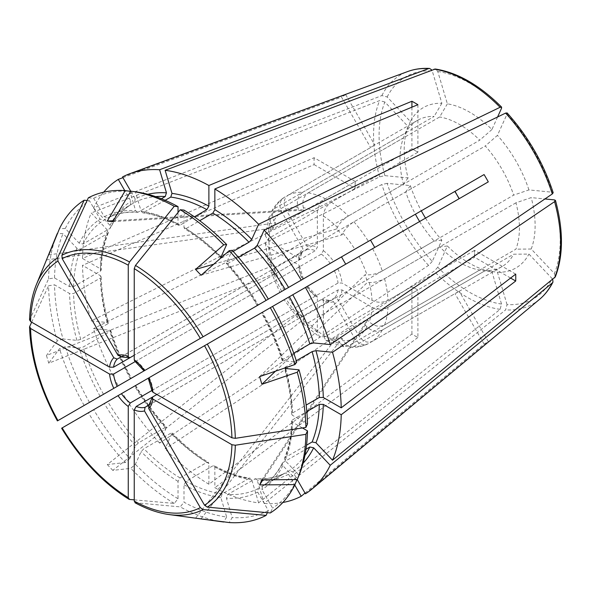 <?xml version="1.0" encoding="UTF-8"?>
<svg xmlns="http://www.w3.org/2000/svg" width="591" height="591" viewBox="0 0 591 591"><rect width="100%" height="100%" fill="white"/><g stroke="black" fill="none" stroke-linecap="round" stroke-linejoin="round"><path stroke-width="0.44" stroke-dasharray="2.96 2.22" d="M261.894 479.877L367.476 319.975L365.186 325.02L262.951 479.862M156.903 394.507L338.045 289.922L342.049 289.937L372.027 307.239C377.339 309.765 382.65 309.765 387.962 307.246A84.454 48.758 60 0 1 384.564 325.006C379.282 327.333 374.169 326.276 369.235 321.829L367.476 319.975M384.564 325.006L515.943 249.158A84.454 48.758 -120 0 0 515.943 202.816L531.213 197.601L544.932 198.953M554.417 199.898A128.077 73.949 60 0 1 554.417 273.522L531.213 249.025L515.943 249.158M554.417 273.522L555.318 276.891M302.444 427.965L292.449 422.196L291.622 421.021L292.449 419.891A154.835 89.389 60 0 1 285.261 457.471L306.537 445.186M285.261 457.471L284.515 458.306L285.106 460.566L299.016 475.245L297.251 479.552L292.774 471.854L289.376 470.562L262.5 486.083L261.924 489.666L272.562 508.105L270.331 512.951M282.276 463.248C277.275 473.214 270.663 480.838 262.426 486.127L262.5 486.083A154.835 89.389 60 0 0 282.971 462.524L282.276 463.248L282.823 465.612L296.032 479.56M148.888 405.167L334.395 297.997L337.808 299.312L359.003 336.028C362.889 341.679 367.425 343.401 372.603 341.192L459.081 291.267A563.024 459.702 60 0 1 459.244 291.289L455.026 293.727A563.024 459.702 60 0 0 454.863 293.705L459.081 291.267M305.444 493.803L488.299 341.62L459.244 291.289M307.497 423.991L292.449 415.296L291.622 414.173L292.449 412.998L306.145 405.086M296.29 360.754L285.261 367.122L284.397 368.097L285.106 368.452A157.649 91.014 60 0 1 292.449 415.296M510.587 278.058L474.625 257.299A563.024 325.057 0 0 0 474.44 257.321L474.44 250.421A563.024 325.057 0 0 1 474.625 250.399L474.625 257.299M387.962 307.246L474.44 257.321M292.449 419.891L306.825 411.595M152.109 391.161L152.921 389.905L338.045 283.023L342.049 283.037L372.027 300.346C377.339 302.873 382.65 302.873 387.962 300.354L474.44 250.421M515.943 202.816L384.564 278.671C379.282 281.419 374.169 282.705 369.235 282.535L367.476 282.358L294.613 352.709M201.08 518.721L342.159 338.318L336.641 337.771L337.372 340.224A73.195 42.257 60 0 1 323.343 335.348L325.833 340.601L331.307 339.958L417.785 290.026A563.024 325.065 120 0 1 417.896 290.055L414.912 288.327L417.785 290.026M149.05 405.005L330.17 300.435L333.583 301.75L354.777 338.466C358.663 344.117 363.199 345.838 368.378 343.63A84.454 48.758 60 0 1 353.898 346.444L350.197 347.419L342.883 340.771L342.159 338.318M353.898 346.444L485.277 270.589A84.454 48.758 -120 0 0 501.922 266.652A84.454 48.758 -120 0 0 513.66 254.211L528.923 254.071L552.134 278.568A128.077 73.949 60 0 1 507.048 304.601L505.608 309.898L264.125 503.443L257.27 480.365L255.497 478.71L227.646 494.468L226.419 498.183L232.174 517.568L229.234 522.555M507.048 304.601L497.437 272.252L485.277 270.589M259.612 376.615L365.186 274.675L367.476 282.358M148.703 377.945L372.603 248.671A84.454 48.758 60 0 1 382.281 270.981C376.999 273.729 371.887 275.014 366.952 274.845L365.186 274.675M382.281 270.981L513.66 195.126A84.454 48.758 -120 0 0 485.277 145.977L497.437 135.361L507.048 114.115L507.13 112.94M507.048 114.115A128.077 73.949 60 0 1 552.134 192.208L528.923 189.91L513.66 195.126M552.134 192.208L553.191 192.718M272.562 306.426L262.5 312.24A154.835 89.389 60 0 1 282.971 359.431L293.757 353.204M282.971 359.431L282.114 360.421L282.823 360.761L296.726 362.143M268.344 299.112L258.282 304.926A154.835 89.389 60 0 0 227.646 263.601L226.36 263.845L226.419 263.061L232.174 250.333M144.477 370.631L454.863 191.432M275.48 371.185L293.845 353.455M531.213 249.025A92.58 53.449 -120 0 0 531.213 197.601M497.437 272.252A92.58 53.449 -120 0 0 528.923 254.071M528.923 189.91A92.58 53.449 -120 0 0 497.437 135.361M497.6 116.981L491.919 129.54A92.58 53.449 -120 0 0 447.38 103.831L437.768 71.481L435.301 69.014M165.162 200.312L142.786 212.834L141.131 211.186L135.369 191.802A178.925 103.307 60 0 1 135.871 191.868M135.369 191.802L130.759 191.174L135.184 198.901A157.649 91.014 60 0 1 147.816 194.269M134.733 361.064L136.226 360.99L321.349 254.108L323.343 250.636L323.343 216.025C323.809 210.16 326.468 205.557 331.307 202.218L417.785 152.286L414.912 150.417L411.816 148.843L325.331 198.768C320.492 202.115 317.84 206.717 317.367 212.575L317.367 247.193L315.38 250.665L134.238 355.243L298.684 260.299L299.489 259.286L298.662 257.994L268.683 240.685L265.381 235.905L268.676 231.48L355.154 181.555L355.154 188.448A563.024 325.057 180 0 0 355.191 188.344L355.191 181.444A563.024 325.057 180 0 1 355.154 181.555M387.164 96.968A128.077 73.949 60 0 1 432.25 70.935L441.869 103.285A92.58 53.449 -120 0 0 410.376 121.465L387.164 96.968L381.867 95.565L93.504 207.914A182.981 105.649 60 0 1 103.691 192.171M93.504 207.914L110.059 225.393L110.606 227.757L109.911 228.481L83.036 244.002L79.209 243.204L65.298 228.525A178.925 103.307 60 0 1 89.463 200.718L100.108 219.15L103.506 220.443L130.456 204.878C122.226 210.167 115.607 217.791 110.613 227.757M65.298 228.525L59.506 228.577M87.121 200.504L89.463 200.718M120.992 356.853L306.559 249.786L307.128 246.174L285.933 209.465C282.978 203.267 283.754 198.48 288.253 195.096L370.513 147.61A563.024 459.702 -120 0 0 370.572 147.454L374.79 145.017A563.024 459.702 -120 0 1 374.738 145.172M384.881 175.638A128.077 73.949 60 0 1 384.881 102.014L408.085 126.511A92.58 53.449 -120 0 0 408.085 177.935L384.881 175.638L379.577 176.857L91.221 320.913L107.776 322.553L108.485 322.908L107.621 323.883A154.835 89.389 60 0 1 100.433 278.006L101.26 276.839L100.433 275.709L82.511 265.366A182.981 105.649 60 0 0 91.221 320.913M107.621 323.883L80.753 339.404L76.919 340.364L63.015 338.99A178.925 103.307 60 0 1 54.527 284.832L69.583 293.52L73.565 293.52L100.433 278.006M63.015 338.99L57.224 340.97A182.013 105.087 60 0 1 48.573 285.756L54.527 284.832M425.52 218.123A92.58 53.449 -120 0 0 441.869 240.175L432.25 261.421A128.077 73.949 60 0 1 387.164 183.328L410.376 185.626A92.58 53.449 -120 0 0 421.294 210.81M432.25 261.421L428.549 265.403L159.607 443.102L166.522 427.16L165.236 427.404L138.368 442.925L135.612 445.754L129.85 458.49A178.925 103.307 60 0 1 93.688 409.703L374.79 247.407L284.138 299.748L297.583 317.884M129.85 458.49L125.24 462.517A182.013 105.087 60 0 1 88.369 412.777L93.688 409.703M501.53 304.055A128.077 73.949 60 0 1 437.768 267.243L447.38 245.996A92.58 53.449 -120 0 0 491.919 271.705L501.53 304.055L500.089 309.352L258.614 502.897A182.981 105.649 60 0 1 214.851 487.686L214.851 466.993L214.252 465.693C226.693 472.453 238.646 476.619 250.096 478.178L249.003 478.407A154.835 89.389 60 0 1 212.863 465.841L214.252 465.693M249.003 478.407L222.127 493.921L220.901 497.637L226.656 517.022A178.925 103.307 60 0 1 184 502.187L184 484.805L185.988 481.355L212.863 465.841M226.656 517.022L223.716 522.008M223.162 521.934A182.013 105.087 60 0 1 180.225 506.886L184 502.187M227.646 263.601L238.432 257.373M201.08 275.243L342.159 234.782L342.883 233.172C345.21 228.806 348.882 225.023 353.898 221.824L485.277 145.977M178.031 212.472L178.031 224.011L178.63 225.311L180.019 225.164L194.395 216.86M411.92 107.17L411.92 148.696A563.024 325.065 -60 0 1 411.816 148.843M134.992 502.734L180.225 506.886M152.892 396.82L321.349 299.563L322.634 299.371L323.343 300.73L323.343 335.348M134.238 499.853L174.249 503.436L178.031 498.738L178.031 481.362L180.019 477.912L206.894 462.398L208.32 462.265L208.882 463.543L208.882 484.236L411.92 334.055A142.63 82.348 -120 0 0 417.896 337.498L417.896 290.055M417.896 337.498L214.851 487.686M180.019 477.912A154.835 89.389 60 0 1 143.879 448.746L141.131 451.583L135.369 464.312L130.759 468.338L112.8 470.384L304.07 318.97L298.551 313.141L297.827 314.752A73.195 42.257 60 0 1 285.933 298.714L307.128 286.472A30.968 17.878 60 0 0 317.367 297.288L317.367 331.898L319.561 336.981L325.331 336.508L411.816 286.583L414.912 288.327L411.92 286.605A563.024 325.065 120 0 0 411.816 286.583M325.331 336.508A84.454 48.758 60 0 1 308.251 322.73L303.153 323.757L303.338 320.581L304.07 318.97M308.251 322.73L439.63 246.875A84.454 48.758 -120 0 0 479.759 270.043L491.919 271.705M447.38 245.996L439.63 246.875M437.768 267.243L434.067 271.232L165.125 448.924L172.033 432.974L170.755 433.233L143.879 448.746M165.236 427.404A154.835 89.389 60 0 1 134.6 386.086L135.184 385.746A157.649 91.014 60 0 0 166.463 427.943M62.181 427.899L88.369 412.777M148.245 378.203L204.545 345.698M207.315 344.102L306.559 286.805A28.154 16.253 60 0 0 315.38 296.113L316.872 296.039L317.367 297.288M408.085 177.935L403.454 184.215L272.074 260.062L268.632 263.963L271.476 265.389L273.234 265.566L46.467 355.501L48.758 363.192L275.524 273.256L273.234 265.566M57.224 340.97L46.467 355.501M355.191 181.444L314.102 157.723L82.511 258.466A182.981 105.649 60 0 1 91.221 212.967L107.776 230.446L108.375 232.699L107.621 233.534L80.753 249.047L76.919 248.257L63.015 233.578L57.224 233.63M29.55 320.108L48.573 278.856L54.527 277.94L69.583 286.628L73.565 286.628L100.433 271.114L101.26 269.984L100.433 268.816L82.511 258.466M46.467 259.929L273.234 227.956L275.524 222.903L273.759 221.041A73.195 42.257 60 0 1 281.708 211.903C278.753 205.705 279.528 200.918 284.035 197.534L370.513 147.61M268.676 231.48A84.454 48.758 60 0 1 272.074 213.72L269.008 217.237L271.476 226.094L273.234 227.956M272.074 213.72L403.454 137.873A84.454 48.758 -120 0 0 403.454 184.215M408.085 126.511L403.454 137.873M384.881 102.014L379.577 100.618L91.221 212.967M258.614 502.897L251.751 479.818L250.096 478.178M208.882 484.236A182.981 105.649 60 0 1 165.125 448.924M341.517 256.871L118.289 385.746A182.981 105.649 60 0 1 93.504 328.603L110.059 330.243L110.768 330.591L109.911 331.573L83.036 347.094L79.209 348.055L65.298 346.681L59.506 348.66L48.758 363.192M305.03 493.079L484.081 344.058A142.63 82.348 -120 0 0 488.299 341.62M282.853 502.49A182.981 105.649 60 0 1 264.125 503.443M267.354 512.678L268.344 510.543L257.698 492.104L258.282 488.521L285.15 472.999L288.548 474.292L294.754 485.034M254.522 478.954A154.835 89.389 60 0 0 285.15 472.999L285.231 472.963C276.536 477.447 266.622 479.36 255.497 478.71M331.307 202.218A84.454 48.758 60 0 1 348.387 216.003C343.364 219.202 339.692 222.984 337.372 227.343L336.641 228.953L342.159 234.782M109.911 228.481A154.835 89.389 60 0 1 130.382 204.929L130.966 201.339L124.76 190.597M122.935 177.677L341.517 97.123L370.572 147.454M122.514 176.953L345.735 94.686A142.63 82.348 -120 0 0 341.517 97.123M288.253 195.096A84.454 48.758 60 0 1 302.732 192.289C298.078 195.695 296.446 200.652 297.827 207.153L298.551 209.606L304.07 210.152L303.338 207.7A73.195 42.257 60 0 1 317.367 212.575M88.369 197.786L93.688 198.28L104.334 216.712L107.732 218.005L134.6 202.491L135.184 198.901M314.102 157.723A142.63 82.348 -120 0 0 314.102 164.616L82.511 265.366M121.214 356.794L302.333 252.224L302.902 248.612L281.708 211.903M159.607 443.102A182.981 105.649 60 0 1 122.514 393.067M387.164 183.328L381.867 184.54L93.504 328.603M57.955 420.585L130.966 378.432A157.649 91.014 60 0 1 110.059 330.243M282.823 360.761A157.649 91.014 60 0 0 261.924 312.573L270.331 307.719M184 210.078L184 227.461L184.562 228.739L185.988 228.614L199.692 220.702M221.647 257.292A154.835 89.389 60 0 1 222.127 257.772L233.157 251.404M222.127 257.772L220.849 258.031L220.901 257.24A157.649 91.014 60 0 0 184 227.461M138.368 212.051L137.385 212.295C126.26 211.644 116.346 213.558 107.651 218.049L107.732 218.005A154.835 89.389 60 0 1 138.368 212.051L161.395 198.753M137.385 212.295L135.612 210.64L130.138 192.223M135.317 361.515L298.684 267.198A28.154 16.253 60 0 0 302.333 279.491L284.035 290.055A84.454 48.758 60 0 1 274.357 267.753L270.937 271.72L273.759 273.079L275.524 273.256M374.79 247.407L370.572 240.094M125.24 462.517L107.281 464.563L298.551 313.141M107.281 464.563L112.8 470.384M441.869 240.175L434.112 241.054L302.732 316.902L297.591 317.877L297.827 314.752M411.92 334.055L411.92 286.605M152.013 390.429L315.38 296.113M195.562 518.174L336.641 337.771M325.833 340.601L343.807 346.791L348.387 345.898L479.759 270.043M343.807 346.791L337.372 340.224M484.081 344.058L455.026 293.727M350.197 347.427C356.469 347.611 362.342 346.452 367.801 343.932L454.863 293.705M321.349 299.563A28.154 16.253 60 0 0 330.17 300.435L322.634 299.364M282.971 462.524L306.005 449.226M365.186 325.02L366.952 326.882C371.887 331.322 376.999 332.386 382.281 330.059L513.66 254.211M274.357 267.753L405.736 191.905A84.454 48.758 -120 0 0 415.414 214.208M410.376 185.626L405.736 191.905M31.663 322.198L48.573 285.756M298.684 267.198L299.497 265.943L298.662 264.886L268.683 247.577L265.381 243.137L268.676 238.38L355.154 188.448M314.102 164.616L355.191 188.344M410.376 121.465L405.736 132.82L274.357 208.667L271.653 211.393L273.759 221.041M48.758 254.876L275.524 222.903M345.735 94.686L374.79 145.017M298.684 260.299A28.154 16.253 60 0 1 302.333 252.224L299.497 259.286M271.653 211.393C274.63 205.86 278.568 201.361 283.488 197.889L284.035 197.534A84.454 48.758 60 0 0 274.357 208.667M372.685 146.236L417.468 120.372A84.454 48.758 -120 0 0 405.736 132.82M447.38 103.831L439.63 116.981L308.251 192.836C303.597 196.242 301.957 201.199 303.338 207.7M112.8 221.632L304.07 210.152M113.332 220.724L298.551 209.606M302.732 192.289L434.112 116.434A84.454 48.758 -120 0 0 417.468 120.372M441.869 103.285L434.112 116.434M411.92 148.696L417.896 152.138A563.024 325.065 -60 0 1 417.785 152.286M417.896 104.696L417.896 152.138M213.72 264.214L238.254 257.174M239.289 256.878L336.641 228.953M348.387 216.003L479.759 140.156A84.454 48.758 -120 0 0 439.63 116.981M491.919 129.54L479.759 140.156M488.299 181.873L372.603 248.671M515.714 274.128L474.625 250.399M93.688 198.28A178.925 103.307 60 0 1 129.85 191.255M54.527 277.94A178.925 103.307 60 0 1 63.015 233.578M48.573 278.856A182.013 105.087 60 0 1 57.009 234.147M419.632 221.522A84.454 48.758 -120 0 0 434.112 241.054M89.463 402.39A178.925 103.307 60 0 1 65.298 346.681M84.144 405.463A182.013 105.087 60 0 1 59.506 348.66M178.031 498.738A178.925 103.307 60 0 1 135.369 464.312M174.249 503.436A182.013 105.087 60 0 1 130.759 468.338M296.726 480.298A178.925 103.307 60 0 1 272.562 508.105M268.344 510.543A178.925 103.307 60 0 1 232.174 517.568M299.209 474.78A178.925 103.307 60 0 1 299.016 475.245M285.261 367.122A154.835 89.389 60 0 1 285.438 367.779M285.638 368.503A154.835 89.389 60 0 1 292.449 412.998M369.235 282.535A73.195 42.257 60 0 1 372.027 300.346M384.564 278.671A84.454 48.758 60 0 1 387.962 300.354M149.264 377.612A28.154 16.253 60 0 1 152.921 389.905M437.768 71.481A128.077 73.949 60 0 1 501.53 108.293M136.226 360.99A28.154 16.253 60 0 1 145.046 370.298M121.436 356.668A28.154 16.253 60 0 1 130.256 357.54M338.045 289.922A28.154 16.253 60 0 1 334.395 297.997M342.049 289.937A30.968 17.878 60 0 1 337.808 299.312M251.751 479.818A157.649 91.014 60 0 1 214.851 466.993M500.089 309.352A132.258 76.357 60 0 1 434.067 271.232M208.882 463.543A157.649 91.014 60 0 1 171.981 433.764M317.367 331.898A73.195 42.257 60 0 1 303.338 320.581M206.894 462.398A154.835 89.389 60 0 1 170.755 433.233M303.102 463.233A157.649 91.014 60 0 1 292.774 471.854M539.45 299.43A132.258 76.357 60 0 1 505.608 309.898M304.956 455.321A154.835 89.389 60 0 1 289.376 470.562M288.548 474.292A157.649 91.014 60 0 1 257.27 480.365M333.583 301.75A30.968 17.878 60 0 1 323.343 300.73M354.777 338.466A73.195 42.257 60 0 1 342.883 340.771M152.921 396.805A28.154 16.253 60 0 1 149.264 404.879M337.808 268.765A30.968 17.878 60 0 1 342.049 283.037M359.003 256.524A73.195 42.257 60 0 1 366.952 274.845M323.343 250.636A30.968 17.878 60 0 1 333.583 261.451M323.343 216.025A73.195 42.257 60 0 1 337.372 227.343M342.883 233.172A73.195 42.257 60 0 1 354.777 249.21M110.059 225.393A157.649 91.014 60 0 1 130.966 201.339M381.867 95.565A132.258 76.357 60 0 1 407.849 71.489M307.128 246.174A30.968 17.878 60 0 1 317.367 247.193M285.933 209.465A73.195 42.257 60 0 1 297.827 207.153M134.6 202.491A154.835 89.389 60 0 1 155.596 196.618M107.776 322.553A157.649 91.014 60 0 1 100.433 275.709M379.577 176.857A132.258 76.357 60 0 1 379.577 100.618M100.433 268.816A157.649 91.014 60 0 1 107.776 230.446M298.662 257.994A30.968 17.878 60 0 1 302.902 248.612M268.683 240.685A73.195 42.257 60 0 1 271.476 226.094M100.433 271.114A154.835 89.389 60 0 1 107.621 233.534M428.549 265.403A132.258 76.357 60 0 1 381.867 184.54M138.368 442.925A154.835 89.389 60 0 1 107.732 401.599M130.382 378.772A154.835 89.389 60 0 1 109.911 331.573M103.506 394.286A154.835 89.389 60 0 1 83.036 347.094M226.419 263.061A157.649 91.014 60 0 1 257.698 305.259M143.879 212.597A154.835 89.389 60 0 1 180.019 225.164M141.131 211.186A157.649 91.014 60 0 1 178.031 224.011M185.988 228.614A154.835 89.389 60 0 1 221.123 256.753M83.036 244.002A154.835 89.389 60 0 1 103.506 220.443M79.209 243.204A157.649 91.014 60 0 1 100.108 219.15M104.334 216.712A157.649 91.014 60 0 1 135.612 210.64M80.753 339.404A154.835 89.389 60 0 1 73.565 293.52M76.919 340.364A157.649 91.014 60 0 1 69.583 293.52M73.565 286.628A154.835 89.389 60 0 1 80.753 249.047M69.583 286.628A157.649 91.014 60 0 1 76.919 248.257M353.898 221.824A84.454 48.758 60 0 1 368.378 241.357M334.395 270.737A28.154 16.253 60 0 1 338.045 283.023M308.251 192.836A84.454 48.758 60 0 1 325.331 198.768M321.349 254.108A28.154 16.253 60 0 1 330.17 263.423M306.559 249.786A28.154 16.253 60 0 1 315.38 250.665M272.074 260.062A84.454 48.758 60 0 1 268.676 238.38M271.476 265.389A73.195 42.257 60 0 1 268.683 247.577M29.668 319.613A145.475 83.988 60 0 1 36.398 284.559M302.732 316.902A84.454 48.758 60 0 1 288.253 297.369M135.612 445.754A157.649 91.014 60 0 1 104.334 403.557M302.902 279.159A30.968 17.878 60 0 1 298.662 264.886M57.674 420.748A145.475 83.988 60 0 1 29.668 326.505M281.708 291.4A73.195 42.257 60 0 1 273.759 273.079M100.108 396.243A157.649 91.014 60 0 1 79.209 348.055M348.387 345.898A84.454 48.758 60 0 1 331.307 339.958M222.127 493.921A154.835 89.389 60 0 1 185.988 481.355M220.901 497.637A157.649 91.014 60 0 1 184 484.805M129.51 499.432A145.475 83.988 60 0 1 61.9 428.061M178.031 481.362A157.649 91.014 60 0 1 141.131 451.583M382.281 330.059A84.454 48.758 60 0 1 372.603 341.192M366.952 326.882A73.195 42.257 60 0 1 359.003 336.028M282.823 465.612A157.649 91.014 60 0 1 261.924 489.666M169.196 514.576A145.475 83.988 60 0 1 135.479 502.882M258.282 488.521A154.835 89.389 60 0 1 227.646 494.468M257.698 492.104A157.649 91.014 60 0 1 226.419 498.183M372.027 307.239A73.195 42.257 60 0 1 369.235 321.829M292.449 422.196A157.649 91.014 60 0 1 285.106 460.566M291.622 414.173C291.274 399.568 288.866 384.209 284.397 368.097M172.033 432.974C183.749 444.897 195.843 454.664 208.32 462.265M101.26 276.839C101.615 291.444 104.016 306.795 108.485 322.908M108.375 232.699C103.994 243.396 101.622 255.829 101.26 269.984M135.635 385.487C144.765 400.728 155.064 414.616 166.522 427.16M110.768 330.591C115.895 346.777 122.78 362.645 131.409 378.174M257.248 305.517C248.117 290.277 237.818 276.389 226.36 263.852M282.114 360.421C276.987 344.228 270.102 328.367 261.473 312.831M178.63 225.311C166.189 218.552 154.236 214.393 142.786 212.834M220.849 258.031C209.133 246.107 197.039 236.348 184.562 228.739M265.381 243.137L268.624 263.963M269.008 217.237L265.381 235.905M303.36 278.9L299.497 265.943M270.937 271.72L279.912 292.434M316.872 296.039L307.586 286.214M303.153 323.765L319.561 336.981M501.922 266.652L457.131 292.508M291.622 421.021C291.26 435.183 288.888 447.609 284.507 458.306"/><path stroke-width="0.89" d="M148.888 405.167L152.109 397.817L152.943 399.11L231.916 444.713L235.321 445.237L305.902 434.326A182.013 105.087 60 0 1 297.465 479.035A182.013 105.087 60 0 1 297.251 479.552L261.894 479.877L259.612 484.93L262.951 479.862M544.932 198.953L554.417 199.898L555.481 200.423C563.482 230.254 563.43 255.74 555.318 276.891L332.519 460.226L315.963 442.748L312.129 441.957L306.537 445.186M285.106 368.452L299.016 369.833A178.925 103.307 60 0 1 307.497 423.991L305.902 427.426A182.013 105.087 60 0 0 297.251 372.212L261.894 384.305L275.48 371.185M299.016 369.833L297.251 372.212M505.608 113.095A132.258 76.357 60 0 1 552.297 193.959L553.191 192.718C543.425 162.902 528.073 136.307 507.13 112.94L505.608 113.095L264.125 230.091A182.981 105.649 60 0 1 301.225 280.127L484.081 174.559L454.863 191.432L459.244 198.65M149.264 377.612L488.299 181.873A142.63 82.348 -120 0 0 484.081 174.559M305.444 287.448A182.981 105.649 60 0 1 330.236 344.59L313.673 342.95L309.847 343.918L293.757 353.204M552.297 193.959L330.236 344.59M319.317 397.484L323.299 397.484L341.221 407.827A182.981 105.649 60 0 0 332.519 352.28L315.963 350.64L312.129 351.608A154.835 89.389 60 0 1 319.317 397.484L306.145 405.086M297.221 479.552L305.444 493.803A182.981 105.649 60 0 0 311.996 489.03A182.981 105.649 60 0 0 330.236 465.28L313.673 447.801L309.847 447.01A154.835 89.389 60 0 1 304.956 455.321M152.943 399.11A30.968 17.878 60 0 1 148.703 408.492L204.545 505.216L207.315 507.137L270.331 512.951A182.013 105.087 60 0 0 294.968 484.605L259.612 484.93M148.703 408.492L149.264 404.879M510.587 278.058L515.714 281.02L341.221 414.727A182.981 105.649 60 0 1 332.519 460.226M152.116 397.817L152.921 396.805L156.903 394.507M305.902 434.326L307.497 430.883L302.444 427.965M306.825 411.595L319.317 404.377L323.299 404.377L341.221 414.727M266.105 515.396A182.013 105.087 60 0 1 229.234 522.555L195.562 518.174L223.716 522.008A182.013 105.087 60 0 1 223.162 521.934L169.196 514.576A145.475 83.988 60 0 0 203.09 509.575L266.105 515.396L267.354 512.678M294.968 364.521A182.013 105.087 60 0 0 270.331 307.719L272.562 306.426A178.925 103.307 60 0 1 296.726 362.143L294.968 364.521L259.612 376.615L261.894 384.305M257.698 305.259L301.225 280.127M266.105 300.405L268.344 299.112A178.925 103.307 60 0 0 232.174 250.333L229.234 250.665A182.013 105.087 60 0 1 266.105 300.405L145.046 370.298M293.845 353.455L294.613 352.709M148.703 377.945A30.968 17.878 60 0 1 152.943 392.217L152.109 391.161L148.245 378.203L61.9 428.061M497.6 116.981L501.53 108.293L501.604 107.104L500.089 107.274L258.614 224.27L251.751 239.429L249.003 242.258L233.157 251.404M431.851 69.989L429.576 68.453L428.549 68.608A132.258 76.357 60 0 0 407.849 71.489L129.924 173.665A182.981 105.649 60 0 0 122.514 176.953L130.744 191.203A182.013 105.087 60 0 1 131.313 191.248L135.871 191.868A178.925 103.307 60 0 1 178.031 206.636L178.031 212.472M131.313 191.248A182.013 105.087 60 0 1 174.249 206.296L178.031 206.636M220.901 257.24L226.656 244.511A178.925 103.307 60 0 0 184 210.078L180.225 209.746L135.479 265.418L134.238 268.624L134.238 359.816L134.733 361.064L144.019 370.889M29.55 320.1C29.897 306.781 32.18 294.931 36.398 284.559L57.009 234.147A182.013 105.087 60 0 1 57.224 233.63L48.758 254.876L59.506 228.577A182.013 105.087 60 0 1 84.144 200.223L87.121 200.504M130.138 192.223L129.85 191.255L125.24 190.627A182.013 105.087 60 0 0 88.369 197.786L61.9 255.268L62.181 258.629L118.023 355.354L121.436 356.668M118.023 355.354A30.968 17.878 60 0 1 128.262 356.373L128.971 357.74L130.256 357.54L134.238 355.243L113.561 367.181A28.154 16.253 60 0 1 117.21 359.106L121.214 356.794M29.668 319.613L30.584 321.57L109.557 367.174L113.561 367.181M109.557 367.174A30.968 17.878 60 0 1 113.797 357.791L117.21 359.106M421.294 210.81A92.58 53.449 -120 0 0 425.52 218.123M57.674 420.748L302.902 279.159M113.797 388.339A30.968 17.878 60 0 1 109.557 374.066L113.561 374.081L135.317 361.515M128.971 499.255L129.51 499.432L128.262 497.659L128.262 406.468L130.256 402.996L152.013 390.429M238.432 257.373L254.522 248.087A154.835 89.389 60 0 1 285.15 289.405M264.125 230.091L257.27 245.25L254.522 248.087M229.234 250.665L201.08 275.243L195.562 269.422L213.72 264.214M194.395 216.86L206.894 209.65L208.882 206.2L208.882 185.508L411.92 101.246L411.92 107.17M128.262 356.373L128.262 265.174L129.51 261.968L174.249 206.296M149.05 405.005L145.046 407.317L144.477 410.93A30.968 17.878 60 0 1 134.238 409.91L134.238 501.109L135.479 502.882M134.238 409.91L136.226 406.438L152.892 396.82M130.382 378.772L118.289 385.746M552.748 279.395L552.947 282.129L552.297 282.941L330.236 465.28M294.754 485.034L301.225 496.241L305.03 493.079M301.225 496.241A182.981 105.649 60 0 1 282.853 502.49M555.481 200.423L554.58 201.649L332.519 352.28M515.714 281.02A142.63 82.348 -120 0 0 515.714 274.128L341.221 407.827M501.604 107.104C479.774 85.259 457.67 72.56 435.301 69.014L165.125 170.297A182.981 105.649 60 0 1 208.882 185.508M165.125 170.297L171.981 193.375L170.755 197.084A154.835 89.389 60 0 1 206.894 209.65M199.692 220.702L212.863 213.1L214.851 209.65L214.851 188.957L417.896 104.696A142.63 82.348 -120 0 0 411.92 101.246M214.851 188.957A182.981 105.649 60 0 1 258.614 224.27M103.691 192.171A182.981 105.649 60 0 1 118.289 179.391L122.935 177.677M124.76 190.597L118.289 179.391M129.924 173.665A182.981 105.649 60 0 1 159.607 169.75L166.463 192.829L165.236 196.537L161.395 198.753M428.549 68.608L159.607 169.75M284.035 290.055L341.517 256.871A142.63 82.348 -120 0 0 345.735 264.184M296.29 360.754L312.129 351.608M165.162 200.312L170.755 197.084M281.708 291.4L279.912 292.434M370.513 240.131L374.738 247.444M129.51 499.432L134.238 499.853M144.477 410.93L200.319 507.654L203.09 509.575M296.032 479.56L296.726 480.298L294.968 484.605M306.005 449.226L309.847 447.01M109.557 374.066L30.584 328.47L29.668 326.505L31.663 322.198M29.55 327.059L29.668 326.505M113.797 357.791L57.955 261.067L57.674 257.706L84.144 200.223M130.759 191.174L112.8 221.632L107.281 221.086L113.332 220.724M125.24 190.627L107.281 221.086M226.656 244.511L223.716 244.844L195.562 269.422M238.254 257.174L239.289 256.878M455.026 191.336L459.081 198.746M152.943 392.217L231.916 437.813A142.431 82.23 60 0 0 204.545 345.698L207.315 344.102A145.475 83.988 60 0 1 235.321 438.337L305.902 427.426M231.916 437.813L235.321 438.337M180.225 209.746A182.013 105.087 60 0 1 223.716 244.844M415.414 214.208A84.454 48.758 -120 0 0 419.632 221.522M307.497 430.883A178.925 103.307 60 0 1 299.209 474.78L297.465 479.035M315.963 350.64A157.649 91.014 60 0 1 323.299 397.484M285.438 367.779A154.835 89.389 60 0 1 285.638 368.503M231.916 444.713A142.431 82.23 60 0 1 204.545 505.216M235.321 445.237A145.475 83.988 60 0 1 207.315 507.137M134.238 359.816A30.968 17.878 60 0 1 144.477 370.631M117.21 386.374A28.154 16.253 60 0 1 113.561 374.081M128.262 406.468A30.968 17.878 60 0 1 118.023 395.652M130.256 402.996A28.154 16.253 60 0 1 121.436 393.687M313.673 447.801A157.649 91.014 60 0 1 303.102 463.233M552.297 282.941A132.258 76.357 60 0 1 539.45 299.43L311.996 489.03M323.299 404.377A157.649 91.014 60 0 1 315.963 442.748M554.58 201.649A132.258 76.357 60 0 1 554.58 277.888M319.317 404.377A154.835 89.389 60 0 1 312.129 441.957M257.27 245.25A157.649 91.014 60 0 1 288.548 287.448M292.774 294.761A157.649 91.014 60 0 1 313.673 342.95M289.376 296.719A154.835 89.389 60 0 1 309.847 343.918M171.981 193.375A157.649 91.014 60 0 1 208.882 206.2M434.067 69.154A132.258 76.357 60 0 1 500.089 107.274M214.851 209.65A157.649 91.014 60 0 1 251.751 239.429M212.863 213.1A154.835 89.389 60 0 1 249.003 242.258M147.816 194.269A157.649 91.014 60 0 1 166.463 192.829M155.596 196.618A154.835 89.389 60 0 1 165.236 196.537M221.123 256.753A154.835 89.389 60 0 1 221.647 257.292M134.238 268.624A142.431 82.23 60 0 1 200.319 338.384M135.479 265.418A145.475 83.988 60 0 1 203.09 336.789M62.181 258.629A142.431 82.23 60 0 1 128.262 265.174M61.9 255.268A145.475 83.988 60 0 1 129.51 261.968M30.584 321.57A142.431 82.23 60 0 1 57.955 261.067M36.398 284.559A145.475 83.988 60 0 1 57.674 257.706M57.955 420.585A142.431 82.23 60 0 1 30.584 328.47M128.262 497.659A142.431 82.23 60 0 1 62.181 427.899M145.046 407.317A28.154 16.253 60 0 1 136.226 406.438M200.319 507.654A142.431 82.23 60 0 1 134.238 501.109M120.992 356.853L128.971 357.74M407.849 71.489C414.564 69.029 421.804 68.017 429.576 68.445M57.393 420.903C39.9 388.9 30.621 357.621 29.55 327.067M128.964 499.255C103.033 483.054 80.59 459.377 61.619 428.224M552.947 282.129C549.431 289.08 544.932 294.843 539.45 299.43M134.992 502.734C146.701 509.095 158.107 513.04 169.196 514.576"/></g></svg>
